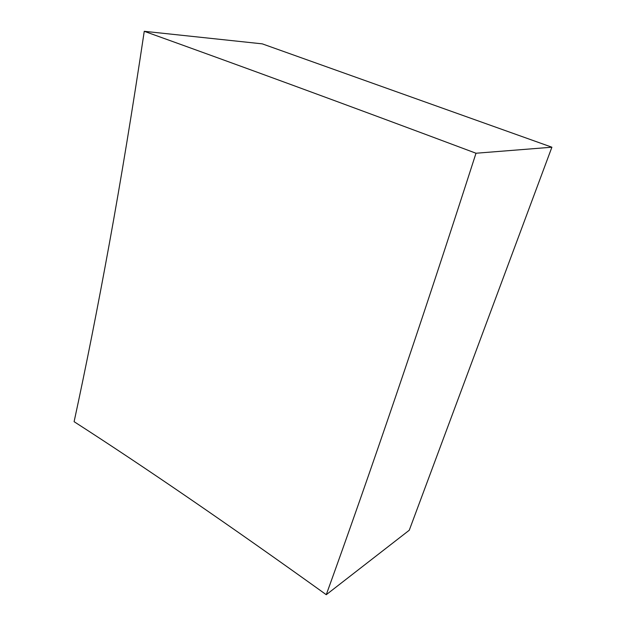 <?xml version="1.0" encoding="UTF-8"?>
<svg xmlns="http://www.w3.org/2000/svg" width="626" height="626" viewBox="0 0 626 626"><rect width="100%" height="100%" fill="white"/><g stroke="black" fill="none" stroke-linecap="round" stroke-linejoin="round"><path stroke-width="0.94" d="M144.254 31.3C236.511 64.439 341.28 102.766 475.995 153.237C446.784 244.046 419.952 325.301 395.499 397.009C370.999 468.913 347.923 534.807 326.263 594.7L409.263 530.238L551.897 147.212L262.263 43.851L144.254 31.3C132.595 109.057 120.943 179.873 109.315 243.749C97.679 307.71 85.942 367.024 74.103 421.681C145.811 467.825 229.867 525.504 326.263 594.7M475.995 153.237L551.897 147.212"/></g></svg>
